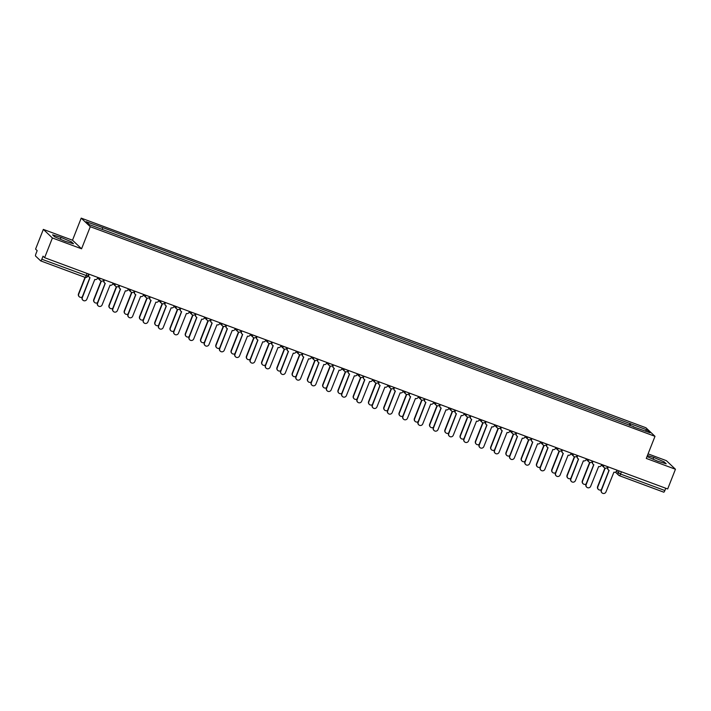 <?xml version="1.0" encoding="UTF-8"?>
<svg xmlns="http://www.w3.org/2000/svg" width="711" height="711" viewBox="0 0 711 711"><rect width="100%" height="100%" fill="white"/><g stroke="black" fill="none" stroke-linecap="round" stroke-linejoin="round"><path stroke-width="1.07" d="M43.344 229.395L52.401 237.972L44.633 257.693L667.682 488.964L675.45 469.251L646.281 458.426L654.991 436.332L645.926 427.746L81.205 218.126L72.504 240.22L43.344 229.395L35.577 249.108L37.176 250.627L35.968 253.703A2.142 0.462 -69.6 0 0 35.55 256.022L40.678 260.884A2.142 0.462 -69.6 0 0 40.714 260.901A2.142 0.462 -69.6 0 0 41.825 259.239L87.755 276.081M675.45 469.251L666.385 460.666L648.077 453.867M52.401 237.972L81.569 248.797L90.27 226.702L654.991 436.332M44.633 257.693L43.033 256.173L41.825 259.239M665.763 488.253L664.874 490.519A2.142 0.462 110.4 0 1 663.763 492.181A2.142 0.462 110.4 0 1 663.727 492.154L619.468 475.73M630.195 425.64L630.533 423.765L646.974 429.871L650.023 432.75L633.448 426.849M630.533 423.765L102.188 227.404L86.173 221.699L89.222 224.587L633.581 426.653M81.205 218.126L90.27 226.702M647.037 456.515L657.773 461.243L666.207 463.785L664.181 461.874L653.729 457.413L647.428 455.511M72.504 240.22L81.569 248.797M54.605 236.763L65.056 241.225L73.5 243.775L71.473 241.864L61.022 237.403L52.587 234.852L54.605 236.763M629.342 425.32L630.106 423.365M102.615 227.804L102.322 229.449M646.974 429.871L645.295 430.999M653.018 459.217L653.729 457.413M663.727 463.039L664.181 461.874M60.311 239.198L61.022 237.403M71.02 243.029L71.473 241.864M608.243 466.905L607.941 467.678A2.142 2.08 133.4 0 0 609.114 470.38L601.453 490.252A2.462 2.391 133.4 0 0 602.021 492.874A2.462 2.391 133.4 0 0 605.959 491.923L613.913 472.166A2.142 2.08 133.4 0 0 616.65 470.904L616.952 470.131M602.021 492.874L601.782 492.652A2.462 2.391 -46.6 0 1 601.222 490.03L608.98 470.327M608.429 469.953L608.189 469.731A2.142 2.08 -46.6 0 1 607.701 467.456L607.958 466.798M605.185 468.149L597.835 486.822A2.462 2.391 133.4 0 0 601.355 489.683M598.395 489.444L598.155 489.221A2.462 2.391 -46.6 0 1 597.596 486.6L604.901 468.06A2.142 2.08 133.4 0 1 604.217 467.625A2.142 2.142 0 0 0 607.674 466.851L607.638 466.798M592.974 461.235L592.672 462.008A2.142 2.08 133.4 0 0 593.845 464.718L586.193 484.582A2.462 2.391 133.4 0 0 586.753 487.204A2.462 2.391 133.4 0 0 590.69 486.253L598.644 466.496A2.142 2.08 133.4 0 0 601.382 465.243L601.684 464.47M586.753 487.204L586.513 486.982A2.462 2.391 -46.6 0 1 585.953 484.36L593.712 464.656M593.161 464.283L592.921 464.061A2.142 2.08 -46.6 0 1 592.432 461.786L592.69 461.128M577.705 455.564L577.403 456.338A2.142 2.08 133.4 0 0 578.576 459.048L570.924 478.921A2.462 2.391 133.4 0 0 571.484 481.543A2.462 2.391 133.4 0 0 575.421 480.592L583.375 460.826A2.142 2.08 133.4 0 0 586.113 459.573L586.415 458.799M571.484 481.543L571.244 481.311A2.462 2.391 -46.6 0 1 570.684 478.699L578.443 458.995M577.892 458.622L577.652 458.399A2.142 2.08 -46.6 0 1 577.163 456.115L577.43 455.458M562.437 449.894L562.134 450.676A2.142 2.08 133.4 0 0 563.308 453.378L555.655 473.25A2.462 2.391 133.4 0 0 556.215 475.872A2.462 2.391 133.4 0 0 560.152 474.921L568.107 455.164A2.142 2.08 133.4 0 0 570.844 453.902L571.146 453.129M556.215 475.872L555.975 475.65A2.462 2.391 -46.6 0 1 555.415 473.028L563.174 453.325M562.623 452.951L562.383 452.729A2.142 2.08 -46.6 0 1 561.903 450.445L562.161 449.796M589.917 462.479L582.567 481.151A2.462 2.391 133.4 0 0 586.086 484.013M583.127 483.773L582.887 483.551A2.462 2.391 -46.6 0 1 582.327 480.929L589.632 462.39A2.142 2.08 133.4 0 1 588.948 461.954A2.142 2.142 0 0 0 592.405 461.181L592.37 461.128M574.648 456.809L567.298 475.49A2.462 2.391 133.4 0 0 570.817 478.352M567.858 478.103L567.618 477.881A2.462 2.391 -46.6 0 1 567.058 475.259L574.364 456.72A2.142 2.08 133.4 0 1 573.679 456.284A2.142 2.142 0 0 0 577.136 455.52L577.11 455.458M559.388 451.147L552.029 469.82A2.462 2.391 133.4 0 0 555.558 472.682M552.589 472.442L552.349 472.22A2.462 2.391 -46.6 0 1 551.789 469.598L559.095 451.058A2.142 2.08 133.4 0 1 558.411 450.614A2.142 2.142 0 0 0 561.868 449.85L561.841 449.796M547.168 444.233L546.866 445.006A2.142 2.08 133.4 0 0 548.048 447.717L540.387 467.58A2.462 2.391 133.4 0 0 540.947 470.202A2.462 2.391 133.4 0 0 544.884 469.251L552.838 449.494A2.142 2.08 133.4 0 0 555.575 448.241L555.886 447.468M540.947 470.202L540.707 469.98A2.462 2.391 -46.6 0 1 540.147 467.358L547.914 447.654M547.354 447.281L547.115 447.059A2.142 2.08 -46.6 0 1 546.635 444.784L546.892 444.126M531.908 438.563L531.597 439.336A2.142 2.08 133.4 0 0 532.779 442.046L525.118 461.919A2.462 2.391 133.4 0 0 525.678 464.541A2.462 2.391 133.4 0 0 529.615 463.59L537.569 443.824A2.142 2.08 133.4 0 0 540.307 442.571L540.618 441.798M525.678 464.541L525.438 464.31A2.462 2.391 -46.6 0 1 524.878 461.697L532.646 441.993M532.086 441.62L531.855 441.398A2.142 2.08 -46.6 0 1 531.366 439.114L531.624 438.456M544.119 445.477L536.761 464.15A2.462 2.391 133.4 0 0 540.289 467.011M537.32 466.772L537.089 466.549A2.462 2.391 -46.6 0 1 536.529 463.928L543.826 445.388A2.142 2.08 133.4 0 1 543.142 444.953A2.142 2.142 0 0 0 546.599 444.179L546.572 444.126M528.851 439.807L521.492 458.479A2.462 2.391 133.4 0 0 525.02 461.35M522.052 461.101L521.821 460.879A2.462 2.391 -46.6 0 1 521.261 458.257L528.557 439.718M516.639 432.892L516.328 433.674A2.142 2.08 133.4 0 0 517.51 436.376L509.849 456.249A2.462 2.391 133.4 0 0 510.409 458.871A2.462 2.391 133.4 0 0 514.355 457.92L522.301 438.163A2.142 2.08 133.4 0 0 525.038 436.901L525.349 436.127M510.409 458.871L510.178 458.648A2.462 2.391 -46.6 0 1 509.618 456.027L517.377 436.323M516.817 435.95L516.586 435.727A2.142 2.08 -46.6 0 1 516.097 433.443L516.355 432.795M501.371 427.231L501.059 428.004A2.142 2.08 133.4 0 0 502.242 430.715L494.58 450.578A2.462 2.391 133.4 0 0 495.14 453.2A2.462 2.391 133.4 0 0 499.086 452.249L507.032 432.492A2.142 2.08 133.4 0 0 509.778 431.239L510.08 430.466M495.14 453.2L494.909 452.978A2.462 2.391 -46.6 0 1 494.349 450.356L502.108 430.653M501.548 430.279L501.317 430.057A2.142 2.08 -46.6 0 1 500.828 427.782L501.086 427.124M486.102 421.561L485.8 422.334A2.142 2.08 133.4 0 0 486.973 425.045L479.312 444.917A2.462 2.391 133.4 0 0 479.872 447.53A2.462 2.391 133.4 0 0 483.818 446.588L491.772 426.822A2.142 2.08 133.4 0 0 494.509 425.569L494.812 424.796M479.872 447.53L479.641 447.308A2.462 2.391 -46.6 0 1 479.081 444.686L486.839 424.991M486.28 424.618L486.048 424.396A2.142 2.08 -46.6 0 1 485.56 422.112L485.817 421.454M470.833 415.891L470.531 416.664A2.142 2.08 133.4 0 0 471.704 419.374L464.043 439.247A2.462 2.391 133.4 0 0 464.603 441.869A2.462 2.391 133.4 0 0 468.549 440.918L476.503 421.152A2.142 2.08 133.4 0 0 479.241 419.899L479.543 419.126M464.603 441.869L464.372 441.647A2.462 2.391 -46.6 0 1 463.812 439.025L471.571 419.321M471.011 418.948L470.78 418.726A2.142 2.08 -46.6 0 1 470.291 416.442L470.549 415.793M455.564 410.229L455.262 411.002A2.142 2.08 133.4 0 0 456.435 413.713L448.774 433.577A2.462 2.391 133.4 0 0 449.334 436.199A2.462 2.391 133.4 0 0 453.28 435.248L461.235 415.491A2.142 2.08 133.4 0 0 463.972 414.237L464.274 413.455M449.334 436.199L449.103 435.976A2.462 2.391 -46.6 0 1 448.543 433.355L456.302 413.651M455.751 413.278L455.511 413.055A2.142 2.08 -46.6 0 1 455.022 410.78L455.28 410.123M440.296 404.559L439.993 405.332A2.142 2.08 133.4 0 0 441.167 408.043L433.506 427.915A2.462 2.391 133.4 0 0 434.074 430.528A2.462 2.391 133.4 0 0 438.012 429.586L445.966 409.82A2.142 2.08 133.4 0 0 448.703 408.567L449.005 407.794M434.074 430.528L433.834 430.306A2.462 2.391 -46.6 0 1 433.275 427.684L441.033 407.99M440.482 407.616L440.242 407.385A2.142 2.08 -46.6 0 1 439.754 405.11L440.011 404.452M425.027 398.889L424.725 399.662A2.142 2.08 133.4 0 0 425.898 402.373L418.246 422.245A2.462 2.391 133.4 0 0 418.806 424.867A2.462 2.391 133.4 0 0 422.743 423.916L430.697 404.15A2.142 2.08 133.4 0 0 433.434 402.897L433.737 402.124M418.806 424.867L418.566 424.645A2.462 2.391 -46.6 0 1 418.006 422.023L425.765 402.319M425.214 401.946L424.974 401.724A2.142 2.08 -46.6 0 1 424.485 399.44L424.743 398.791M409.758 393.227L409.456 394.001A2.142 2.08 133.4 0 0 410.629 396.702L402.977 416.575A2.462 2.391 133.4 0 0 403.537 419.197A2.462 2.391 133.4 0 0 407.474 418.246L415.428 398.489A2.142 2.08 133.4 0 0 418.166 397.236L418.468 396.454M403.537 419.197L403.297 418.975A2.462 2.391 -46.6 0 1 402.737 416.353L410.496 396.649M409.945 396.276L409.705 396.054A2.142 2.08 -46.6 0 1 409.216 393.778L409.483 393.121M513.582 434.145L506.223 452.818A2.462 2.391 133.4 0 0 509.751 455.68M506.783 455.44L506.552 455.218A2.462 2.391 -46.6 0 1 505.992 452.596L513.289 434.057A2.142 2.08 133.4 0 1 512.604 433.612A2.142 2.142 0 0 0 516.07 432.848L516.035 432.786M498.313 428.475L490.954 447.148A2.462 2.391 133.4 0 0 494.483 450.01M491.514 449.77L491.283 449.548A2.462 2.391 -46.6 0 1 490.723 446.926L498.029 428.386A2.142 2.08 133.4 0 1 497.336 427.951A2.142 2.142 0 0 0 500.802 427.178L500.766 427.124M483.045 422.805L475.686 441.478A2.462 2.391 133.4 0 0 479.214 444.348M476.246 444.099L476.015 443.877A2.462 2.391 -46.6 0 1 475.455 441.255L482.76 422.716M467.776 417.144L460.417 435.816A2.462 2.391 133.4 0 0 463.945 438.678M460.986 438.438L460.746 438.216A2.462 2.391 -46.6 0 1 460.186 435.594L467.491 417.046A2.142 2.08 133.4 0 1 466.807 416.61A2.142 2.142 0 0 0 470.264 415.846L470.229 415.784M452.507 411.473L445.157 430.146A2.462 2.391 133.4 0 0 448.677 433.008M445.717 432.768L445.477 432.546A2.462 2.391 -46.6 0 1 444.917 429.924L452.223 411.385M437.238 405.803L429.888 424.476A2.462 2.391 133.4 0 0 433.408 427.347M430.448 427.098L430.208 426.876A2.462 2.391 -46.6 0 1 429.648 424.254L436.954 405.714A2.142 2.08 133.4 0 1 436.27 405.279A2.142 2.142 0 0 0 439.727 404.506L439.691 404.452M421.97 400.142L414.62 418.815A2.462 2.391 133.4 0 0 418.139 421.676M415.18 421.436L414.94 421.205A2.462 2.391 -46.6 0 1 414.38 418.592L421.685 400.044A2.142 2.08 133.4 0 1 421.001 399.609A2.142 2.142 0 0 0 424.458 398.844L424.423 398.782M406.701 394.472L399.351 413.144A2.462 2.391 133.4 0 0 402.87 416.006M399.911 415.766L399.671 415.544A2.462 2.391 -46.6 0 1 399.111 412.922L406.416 394.383A2.142 2.08 133.4 0 1 405.732 393.947A2.142 2.142 0 0 0 409.189 393.174L409.163 393.121M394.489 387.557L394.187 388.33A2.142 2.08 133.4 0 0 395.36 391.041L387.708 410.905A2.462 2.391 133.4 0 0 388.268 413.526A2.462 2.391 133.4 0 0 392.205 412.576L400.16 392.819A2.142 2.08 133.4 0 0 402.897 391.565L403.199 390.792M388.268 413.526L388.028 413.304A2.462 2.391 -46.6 0 1 387.468 410.682L395.227 390.988M394.676 390.615L394.436 390.383A2.142 2.08 -46.6 0 1 393.956 388.108L394.214 387.451M379.221 381.887L378.919 382.66A2.142 2.08 133.4 0 0 380.101 385.371L372.44 405.243A2.462 2.391 133.4 0 0 372.999 407.865A2.462 2.391 133.4 0 0 376.937 406.914L384.891 387.148A2.142 2.08 133.4 0 0 387.628 385.895L387.939 385.122M372.999 407.865L372.76 407.643A2.462 2.391 -46.6 0 1 372.2 405.021L379.967 385.318M379.407 384.944L379.167 384.722A2.142 2.08 -46.6 0 1 378.687 382.438L378.945 381.78M363.961 376.226L363.65 376.999A2.142 2.08 133.4 0 0 364.832 379.701L357.171 399.573A2.462 2.391 133.4 0 0 357.731 402.195A2.462 2.391 133.4 0 0 361.677 401.244L369.622 381.487A2.142 2.08 133.4 0 0 372.36 380.234L372.671 379.452M357.731 402.195L357.491 401.973A2.462 2.391 -46.6 0 1 356.931 399.351L364.699 379.647M364.139 379.274L363.908 379.052A2.142 2.08 -46.6 0 1 363.419 376.777L363.677 376.119M348.692 370.555L348.381 371.329A2.142 2.08 133.4 0 0 349.563 374.039L341.902 393.903A2.462 2.391 133.4 0 0 342.462 396.525A2.462 2.391 133.4 0 0 346.408 395.574L354.354 375.817A2.142 2.08 133.4 0 0 357.091 374.564L357.402 373.79M342.462 396.525L342.231 396.303A2.462 2.391 -46.6 0 1 341.671 393.681L349.43 373.986M348.87 373.604L348.639 373.382A2.142 2.08 -46.6 0 1 348.15 371.106L348.408 370.449M333.423 364.885L333.112 365.658A2.142 2.08 133.4 0 0 334.294 368.369L326.633 388.242A2.462 2.391 133.4 0 0 327.193 390.863A2.462 2.391 133.4 0 0 331.139 389.912L339.085 370.147A2.142 2.08 133.4 0 0 341.831 368.893L342.133 368.12M327.193 390.863L326.962 390.641A2.462 2.391 -46.6 0 1 326.402 388.019L334.161 368.316M333.601 367.942L333.37 367.72A2.142 2.08 -46.6 0 1 332.881 365.436L333.139 364.779M318.155 359.224L317.853 359.997A2.142 2.08 133.4 0 0 319.026 362.699L311.365 382.571A2.462 2.391 133.4 0 0 311.925 385.193A2.462 2.391 133.4 0 0 315.871 384.242L323.825 364.485A2.142 2.08 133.4 0 0 326.562 363.223L326.864 362.45M311.925 385.193L311.694 384.971A2.462 2.391 -46.6 0 1 311.134 382.349L318.892 362.646M318.332 362.272L318.101 362.05A2.142 2.08 -46.6 0 1 317.613 359.775L317.87 359.117M302.886 353.554L302.584 354.327A2.142 2.08 133.4 0 0 303.757 357.038L296.096 376.901A2.462 2.391 133.4 0 0 296.656 379.523A2.462 2.391 133.4 0 0 300.602 378.572L308.556 358.815A2.142 2.08 133.4 0 0 311.294 357.562L311.596 356.789M296.656 379.523L296.425 379.301A2.462 2.391 -46.6 0 1 295.865 376.679L303.624 356.975M303.064 356.602L302.833 356.38A2.142 2.08 -46.6 0 1 302.344 354.105L302.602 353.447M287.617 347.883L287.315 348.657A2.142 2.08 133.4 0 0 288.488 351.367L280.827 371.24A2.462 2.391 133.4 0 0 281.387 373.862A2.462 2.391 133.4 0 0 285.333 372.911L293.288 353.145A2.142 2.08 133.4 0 0 296.025 351.892L296.327 351.118M281.387 373.862L281.156 373.63A2.462 2.391 -46.6 0 1 280.596 371.018L288.355 351.314M287.804 350.941L287.564 350.719A2.142 2.08 -46.6 0 1 287.075 348.434L287.333 347.777M272.349 342.213L272.046 342.995A2.142 2.08 133.4 0 0 273.22 345.697L265.559 365.57A2.462 2.391 133.4 0 0 266.127 368.191A2.462 2.391 133.4 0 0 270.064 367.24L278.019 347.483A2.142 2.08 133.4 0 0 280.756 346.221L281.058 345.448M266.127 368.191L265.887 367.969A2.462 2.391 -46.6 0 1 265.327 365.347L273.086 345.644M272.535 345.27L272.295 345.048A2.142 2.08 -46.6 0 1 271.806 342.764L272.064 342.115M257.08 336.552L256.778 337.325A2.142 2.08 133.4 0 0 257.951 340.036L250.299 359.899A2.462 2.391 133.4 0 0 250.859 362.521A2.462 2.391 133.4 0 0 254.796 361.57L262.75 341.813A2.142 2.08 133.4 0 0 265.487 340.56L265.79 339.787M250.859 362.521L250.619 362.299A2.462 2.391 -46.6 0 1 250.059 359.677L257.817 339.974M257.266 339.6L257.026 339.378A2.142 2.08 -46.6 0 1 256.538 337.103L256.795 336.445M241.811 330.882L241.509 331.655A2.142 2.08 133.4 0 0 242.682 334.366L235.03 354.238A2.462 2.391 133.4 0 0 235.59 356.86A2.462 2.391 133.4 0 0 239.527 355.909L247.481 336.143A2.142 2.08 133.4 0 0 250.219 334.89L250.521 334.117M235.59 356.86L235.35 356.629A2.462 2.391 -46.6 0 1 234.79 354.016L242.549 334.312M241.998 333.939L241.758 333.717A2.142 2.08 -46.6 0 1 241.269 331.433L241.536 330.775M226.542 325.211L226.24 325.994A2.142 2.08 133.4 0 0 227.413 328.695L219.761 348.568A2.462 2.391 133.4 0 0 220.321 351.19A2.462 2.391 133.4 0 0 224.258 350.239L232.213 330.482A2.142 2.08 133.4 0 0 234.95 329.22L235.252 328.446M220.321 351.19L220.081 350.967A2.462 2.391 -46.6 0 1 219.521 348.346L227.28 328.642M226.729 328.269L226.489 328.047A2.142 2.08 -46.6 0 1 226.009 325.762L226.267 325.114M211.274 319.55L210.971 320.323A2.142 2.08 133.4 0 0 212.154 323.034L204.492 342.898A2.462 2.391 133.4 0 0 205.052 345.519A2.462 2.391 133.4 0 0 208.99 344.568L216.944 324.811A2.142 2.08 133.4 0 0 219.681 323.558L219.992 322.785M205.052 345.519L204.812 345.297A2.462 2.391 -46.6 0 1 204.253 342.675L212.02 322.972M211.46 322.598L211.22 322.376A2.142 2.08 -46.6 0 1 210.74 320.101L210.998 319.443M196.014 313.88L195.703 314.653A2.142 2.08 133.4 0 0 196.885 317.364L189.224 337.236A2.462 2.391 133.4 0 0 189.784 339.849A2.462 2.391 133.4 0 0 193.73 338.907L201.675 319.141A2.142 2.08 133.4 0 0 204.413 317.888L204.724 317.115M189.784 339.849L189.544 339.627A2.462 2.391 -46.6 0 1 188.984 337.005L196.751 317.31M196.192 316.937L195.96 316.715A2.142 2.08 -46.6 0 1 195.472 314.431L195.729 313.773M180.745 308.21L180.434 308.983A2.142 2.08 133.4 0 0 181.616 311.694L173.955 331.566A2.462 2.391 133.4 0 0 174.515 334.188A2.462 2.391 133.4 0 0 178.461 333.237L186.406 313.471A2.142 2.08 133.4 0 0 189.144 312.218L189.455 311.445M174.515 334.188L174.284 333.966A2.462 2.391 -46.6 0 1 173.724 331.344L181.483 311.64M180.923 311.267L180.692 311.045A2.142 2.08 -46.6 0 1 180.203 308.761L180.461 308.112M391.441 388.801L384.082 407.474A2.462 2.391 133.4 0 0 387.611 410.345M384.642 410.096L384.402 409.874A2.462 2.391 -46.6 0 1 383.842 407.252L391.148 388.713A2.142 2.08 133.4 0 1 390.463 388.277A2.142 2.142 0 0 0 393.921 387.504L393.894 387.451M376.172 383.14L368.813 401.813A2.462 2.391 133.4 0 0 372.342 404.675M369.373 404.435L369.142 404.204A2.462 2.391 -46.6 0 1 368.582 401.591L375.879 383.042A2.142 2.08 133.4 0 1 375.195 382.607A2.142 2.142 0 0 0 378.652 381.843L378.625 381.78M360.904 377.47L353.545 396.143A2.462 2.391 133.4 0 0 357.073 399.004M354.105 398.764L353.874 398.542A2.462 2.391 -46.6 0 1 353.314 395.92L360.61 377.381A2.142 2.08 133.4 0 1 359.926 376.946A2.142 2.142 0 0 0 363.383 376.172L363.357 376.119M345.635 371.8L338.276 390.472A2.462 2.391 133.4 0 0 341.804 393.334M338.836 393.094L338.605 392.872A2.462 2.391 -46.6 0 1 338.045 390.25L345.342 371.711M330.366 366.138L323.007 384.811A2.462 2.391 133.4 0 0 326.536 387.673M323.567 387.424L323.336 387.202A2.462 2.391 -46.6 0 1 322.776 384.58L330.082 366.041A2.142 2.08 133.4 0 1 329.389 365.605A2.142 2.142 0 0 0 332.855 364.841L332.819 364.779M315.097 360.468L307.739 379.141A2.462 2.391 133.4 0 0 311.267 382.003M308.298 381.763L308.067 381.54A2.462 2.391 -46.6 0 1 307.507 378.919L314.813 360.379A2.142 2.08 133.4 0 1 314.12 359.944A2.142 2.142 0 0 0 317.586 359.171L317.55 359.117M299.829 354.798L292.47 373.471A2.462 2.391 133.4 0 0 295.998 376.332M293.039 376.092L292.799 375.87A2.462 2.391 -46.6 0 1 292.239 373.248L299.544 354.709A2.142 2.08 133.4 0 1 298.86 354.274A2.142 2.142 0 0 0 302.317 353.5L302.282 353.447M284.56 349.128L277.21 367.8A2.462 2.391 133.4 0 0 280.729 370.671M277.77 370.422L277.53 370.2A2.462 2.391 -46.6 0 1 276.97 367.578L284.276 349.039M269.291 343.466L261.941 362.139A2.462 2.391 133.4 0 0 265.461 365.001M262.501 364.761L262.261 364.539A2.462 2.391 -46.6 0 1 261.701 361.917L269.007 343.377A2.142 2.08 133.4 0 1 268.323 342.933A2.142 2.142 0 0 0 271.78 342.169L271.744 342.115M254.023 337.796L246.673 356.469A2.462 2.391 133.4 0 0 250.192 359.331M247.232 359.091L246.993 358.868A2.462 2.391 -46.6 0 1 246.433 356.247L253.738 337.707M238.754 332.126L231.404 350.799A2.462 2.391 133.4 0 0 234.923 353.669M231.964 353.42L231.724 353.198A2.462 2.391 -46.6 0 1 231.164 350.576L238.469 332.037M223.494 326.465L216.135 345.137A2.462 2.391 133.4 0 0 219.663 347.999M216.695 347.759L216.455 347.537A2.462 2.391 -46.6 0 1 215.895 344.915L223.201 326.376M208.225 320.794L200.866 339.467A2.462 2.391 133.4 0 0 204.395 342.329M201.426 342.089L201.195 341.867A2.462 2.391 -46.6 0 1 200.635 339.245L207.932 320.705A2.142 2.08 133.4 0 1 207.248 320.27A2.142 2.142 0 0 0 210.705 319.497L210.678 319.443M192.957 315.124L185.598 333.797A2.462 2.391 133.4 0 0 189.126 336.667M186.158 336.419L185.927 336.196A2.462 2.391 -46.6 0 1 185.367 333.575L192.663 315.035A2.142 2.08 133.4 0 1 191.979 314.6A2.142 2.142 0 0 0 195.436 313.835L195.409 313.773M177.688 309.463L170.329 328.135A2.462 2.391 133.4 0 0 173.857 330.997M170.889 330.757L170.658 330.535A2.462 2.391 -46.6 0 1 170.098 327.913L177.394 309.365A2.142 2.08 133.4 0 1 176.71 308.93A2.142 2.142 0 0 0 180.176 308.165L180.141 308.103M165.476 302.548L165.165 303.321A2.142 2.08 133.4 0 0 166.347 306.032L158.686 325.896A2.462 2.391 133.4 0 0 159.246 328.518A2.462 2.391 133.4 0 0 163.192 327.567L171.138 307.81A2.142 2.08 133.4 0 0 173.884 306.557L174.186 305.774M159.246 328.518L159.015 328.295A2.462 2.391 -46.6 0 1 158.455 325.674L166.214 305.97M165.654 305.597L165.423 305.375A2.142 2.08 -46.6 0 1 164.934 303.099L165.192 302.442M162.419 303.793L155.06 322.465A2.462 2.391 133.4 0 0 158.589 325.327M155.62 325.087L155.389 324.865A2.462 2.391 -46.6 0 1 154.829 322.243L162.135 303.704A2.142 2.08 133.4 0 1 161.441 303.268A2.142 2.142 0 0 0 164.908 302.495L164.872 302.442M150.208 296.878L149.905 297.651A2.142 2.08 133.4 0 0 151.079 300.362L143.418 320.234A2.462 2.391 133.4 0 0 143.978 322.847A2.462 2.391 133.4 0 0 147.924 321.905L155.878 302.139A2.142 2.08 133.4 0 0 158.615 300.886L158.917 300.113M143.978 322.847L143.746 322.625A2.462 2.391 -46.6 0 1 143.187 320.003L150.945 300.309M150.385 299.935L150.154 299.704A2.142 2.08 -46.6 0 1 149.666 297.429L149.923 296.771M147.15 298.122L139.791 316.795A2.462 2.391 133.4 0 0 143.32 319.666M140.351 319.417L140.12 319.195A2.462 2.391 -46.6 0 1 139.56 316.573L146.866 298.033A2.142 2.08 133.4 0 1 146.173 297.598A2.142 2.142 0 0 0 149.639 296.825L149.603 296.771M134.939 291.208L134.637 291.981A2.142 2.08 133.4 0 0 135.81 294.692L128.149 314.564A2.462 2.391 133.4 0 0 128.709 317.186A2.462 2.391 133.4 0 0 132.655 316.235L140.609 296.469A2.142 2.08 133.4 0 0 143.346 295.216L143.649 294.443M128.709 317.186L128.478 316.964A2.462 2.391 -46.6 0 1 127.918 314.342L135.677 294.638M135.117 294.265L134.886 294.043A2.142 2.08 -46.6 0 1 134.397 291.759L134.655 291.11M131.882 292.461L124.523 311.134A2.462 2.391 133.4 0 0 128.051 313.995M125.092 313.755L124.852 313.524A2.462 2.391 -46.6 0 1 124.292 310.911L131.597 292.363A2.142 2.08 133.4 0 1 130.913 291.928A2.142 2.142 0 0 0 134.37 291.163L134.335 291.101M119.67 285.546L119.368 286.32A2.142 2.08 133.4 0 0 120.541 289.022L112.88 308.894A2.462 2.391 133.4 0 0 113.44 311.516A2.462 2.391 133.4 0 0 117.386 310.565L125.34 290.808A2.142 2.08 133.4 0 0 128.078 289.555L128.38 288.773M113.44 311.516L113.209 311.294A2.462 2.391 -46.6 0 1 112.649 308.672L120.408 288.968M119.857 288.595L119.617 288.373A2.142 2.08 -46.6 0 1 119.128 286.098L119.386 285.44M116.613 286.791L109.263 305.463A2.462 2.391 133.4 0 0 112.782 308.325M109.823 308.085L109.583 307.863A2.462 2.391 -46.6 0 1 109.023 305.241L116.328 286.702A2.142 2.08 133.4 0 1 115.644 286.266A2.142 2.142 0 0 0 119.101 285.493L119.066 285.44M104.401 279.876L104.099 280.649A2.142 2.08 133.4 0 0 105.272 283.36L97.611 303.224A2.462 2.391 133.4 0 0 98.18 305.846A2.462 2.391 133.4 0 0 102.117 304.895L110.072 285.138A2.142 2.08 133.4 0 0 112.809 283.885L113.111 283.111M98.18 305.846L97.94 305.623A2.462 2.391 -46.6 0 1 97.38 303.002L105.139 283.307M104.588 282.934L104.348 282.702A2.142 2.08 -46.6 0 1 103.859 280.427L104.117 279.77M101.344 281.121L93.994 299.793A2.462 2.391 133.4 0 0 97.514 302.664M94.554 302.415L94.314 302.193A2.462 2.391 -46.6 0 1 93.754 299.571L101.06 281.032A2.142 2.08 133.4 0 1 100.375 280.596A2.142 2.142 0 0 0 103.833 279.823L103.797 279.77M89.133 274.206L88.831 274.979A2.142 2.08 133.4 0 0 90.004 277.69L82.352 297.562A2.462 2.391 133.4 0 0 82.911 300.184A2.462 2.391 133.4 0 0 86.849 299.233L94.803 279.467A2.142 2.08 133.4 0 0 97.54 278.214L97.842 277.441M82.911 300.184L82.672 299.962A2.462 2.391 -46.6 0 1 82.112 297.34L89.87 277.637M89.319 277.263L89.079 277.041A2.142 2.08 -46.6 0 1 88.591 274.757L88.848 274.099M85.302 277.441L78.725 294.132A2.462 2.391 133.4 0 0 82.245 296.994M79.285 296.754L79.045 296.523A2.462 2.391 -46.6 0 1 78.486 293.901L85.009 277.343L40.758 260.91M99.682 278.125L103.886 279.681M114.951 283.787L119.155 285.351M130.22 289.457L134.423 291.021M145.488 295.127L149.692 296.691M160.757 300.797L164.961 302.353M176.026 306.459L180.23 308.023M191.286 312.129L195.498 313.693M206.554 317.799L210.767 319.355M221.823 323.461L225.947 325.105M237.092 329.131L241.216 330.775M252.361 334.801L256.475 336.445M267.629 340.462L271.833 342.027M282.898 346.133L287.013 347.777M298.167 351.803L302.371 353.358M313.435 357.464L317.639 359.028M328.704 363.134L332.908 364.699M343.973 368.805L348.088 370.449M359.233 374.466L363.445 376.03M374.501 380.136L378.714 381.7M389.77 385.806L393.983 387.362M405.039 391.468L409.243 393.032M420.308 397.138L424.511 398.702M435.576 402.808L439.78 404.372M450.845 408.478L454.96 410.123M466.114 414.14L470.318 415.704M481.383 419.81L485.497 421.454M496.651 425.48L500.855 427.035M511.92 431.142L516.124 432.706M527.18 436.812L531.304 438.456M542.449 442.482L546.661 444.037M557.717 448.143L561.93 449.708M572.986 453.814L577.19 455.378M588.255 459.484L592.459 461.039M603.523 465.145L607.727 466.709M616.437 471.313L620.534 474.059L664.874 490.519M619.032 470.904L618.215 472.993A2.142 2.08 -46.6 0 0 618.703 475.268A2.142 2.142 0 0 0 619.432 475.721A2.142 0.462 -69.6 0 0 620.534 474.059L621.423 471.793M99.922 278.214L99.887 278.312A2.142 2.08 133.4 0 0 100.375 280.596L97.629 277.992M115.191 283.885L115.155 283.982A2.142 2.08 133.4 0 0 115.644 286.266L112.898 283.662M130.46 289.546L130.424 289.653A2.142 2.08 133.4 0 0 130.913 291.928L128.167 289.333M145.728 295.216L145.693 295.323A2.142 2.08 133.4 0 0 146.173 297.598L143.426 294.994M160.997 300.886L160.962 300.984A2.142 2.08 133.4 0 0 161.441 303.268L158.695 300.664M176.266 306.548L176.221 306.654A2.142 2.08 133.4 0 0 176.71 308.93L173.964 306.334M191.535 312.218L191.49 312.325A2.142 2.08 133.4 0 0 191.979 314.6L189.233 311.996M206.803 317.888L206.759 317.986A2.142 2.08 133.4 0 0 207.248 320.27L204.501 317.666M222.072 323.549L222.028 323.656A2.142 2.08 133.4 0 0 223.21 326.367M237.341 329.22L237.296 329.326A2.142 2.08 133.4 0 0 238.478 332.028M252.609 334.89L252.565 334.988A2.142 2.08 133.4 0 0 253.738 337.698M267.869 340.56L267.834 340.658A2.142 2.08 133.4 0 0 268.323 342.933L265.576 340.338M283.138 346.221L283.102 346.328A2.142 2.08 133.4 0 0 284.276 349.03M298.407 351.892L298.371 351.989A2.142 2.08 133.4 0 0 298.86 354.274L296.114 351.669M313.675 357.562L313.64 357.66A2.142 2.08 133.4 0 0 314.12 359.944L311.374 357.34M328.944 363.223L328.909 363.33A2.142 2.08 133.4 0 0 329.389 365.605L326.642 363.01M344.213 368.893L344.168 368.991A2.142 2.08 133.4 0 0 345.35 371.702M359.482 374.564L359.437 374.661A2.142 2.08 133.4 0 0 359.926 376.946L357.18 374.341M374.75 380.225L374.706 380.332A2.142 2.08 133.4 0 0 375.195 382.607L372.448 380.012M390.019 385.895L389.975 385.993A2.142 2.08 133.4 0 0 390.463 388.277L387.717 385.673M405.288 391.565L405.243 391.663A2.142 2.08 133.4 0 0 405.732 393.947L402.986 391.343M420.557 397.227L420.512 397.333A2.142 2.08 133.4 0 0 421.001 399.609L418.255 397.014M435.816 402.897L435.781 403.004A2.142 2.08 133.4 0 0 436.27 405.279L433.523 402.675M451.085 408.567L451.05 408.665A2.142 2.08 133.4 0 0 452.223 411.376M466.354 414.229L466.318 414.335A2.142 2.08 133.4 0 0 466.807 416.61L464.061 414.015M481.623 419.899L481.587 420.005A2.142 2.08 133.4 0 0 482.76 422.707M496.891 425.569L496.856 425.667A2.142 2.08 133.4 0 0 497.336 427.951L494.589 425.347M512.16 431.23L512.116 431.337A2.142 2.08 133.4 0 0 512.604 433.612L509.858 431.017M527.429 436.901L527.384 437.007A2.142 2.08 133.4 0 0 528.566 439.709M542.697 442.571L542.653 442.669A2.142 2.08 133.4 0 0 543.142 444.953L540.396 442.349M557.966 448.241L557.922 448.339A2.142 2.08 133.4 0 0 558.411 450.614L555.664 448.019M573.235 453.902L573.19 454.009A2.142 2.08 133.4 0 0 573.679 456.284L570.933 453.689M588.504 459.573L588.459 459.67A2.142 2.08 133.4 0 0 588.948 461.954L586.202 459.35M603.763 465.243L603.728 465.341A2.142 2.08 133.4 0 0 604.217 467.625L601.47 465.021M87.053 273.433L86.155 275.699A2.142 0.462 -69.6 0 1 85.053 277.361A2.142 2.142 0 0 0 87.782 276.144L88.617 274.019M85.018 277.334A2.142 0.462 -69.6 0 0 85.053 277.361L40.714 260.901M615.406 472.148L618.703 475.268A2.142 2.08 -46.6 0 0 619.388 475.695A2.142 0.462 -69.6 0 0 619.432 475.721L663.763 492.181M226.036 325.025L225.974 325.167A2.142 2.142 0 0 1 222.516 325.931L219.77 323.336M241.296 330.695L241.242 330.837A2.142 2.142 0 0 1 237.785 331.602L235.039 329.006M256.564 336.356L256.511 336.499A2.142 2.142 0 0 1 253.054 337.272L250.308 334.668M287.102 347.697L287.048 347.839A2.142 2.142 0 0 1 283.591 348.603L280.845 346.008M348.177 370.36L348.123 370.502A2.142 2.142 0 0 1 344.657 371.275L341.911 368.671M455.049 410.034L454.996 410.176A2.142 2.142 0 0 1 451.538 410.949L448.792 408.345M485.586 421.374L485.533 421.516A2.142 2.142 0 0 1 482.067 422.281L479.321 419.677M531.393 438.376L531.33 438.518A2.142 2.142 0 0 1 527.873 439.282L525.127 436.687"/></g></svg>
